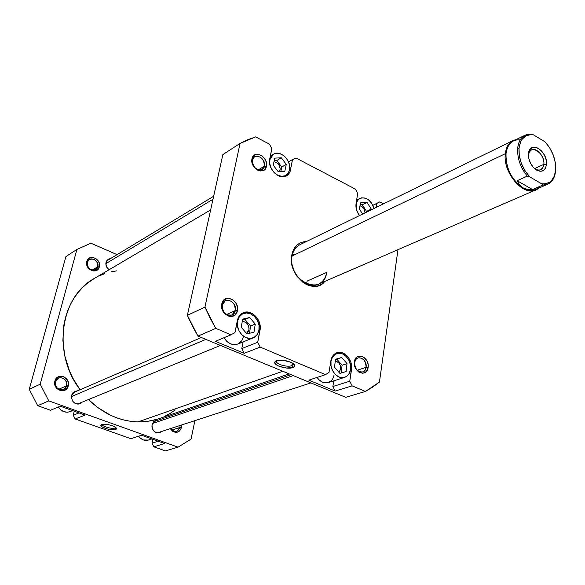 <?xml version="1.0" encoding="UTF-8"?>
<svg xmlns="http://www.w3.org/2000/svg" width="585" height="585" viewBox="0 0 585 585"><rect width="100%" height="100%" fill="white"/><g stroke="black" fill="none" stroke-linecap="round" stroke-linejoin="round"><path stroke-width="0.88" d="M356.163 204.18L356.791 210.637L359.49 215.587C356.77 211.997 355.658 208.194 356.163 204.18L357.479 200.648L359.965 198.381L357.479 200.648L356.163 204.18M269.875 159.646L269.831 164.034L271.316 168.546L274.094 172.465L277.736 175.207L281.67 176.341L285.305 175.705L288.076 173.409L289.582 169.811L288.266 173.131L285.875 175.405C279.074 179.968 267.594 168.736 269.875 159.646L273.414 154.235C280.244 149.482 291.783 160.685 289.582 169.811L289.597 165.467L288.127 161.014L285.392 157.131L281.802 154.396L277.89 153.219L274.248 153.796L271.433 156.049L269.875 159.646M237.795 344.038L234.848 344.675L230.607 343.878L226.717 341.274L224.011 337.728C227.748 343.563 232.325 345.669 237.751 344.06L253.137 337.852M237.561 321.07L237.466 325.991L239.038 330.876L242.029 334.964L245.971 337.625L250.256 338.452L254.226 337.333L257.268 334.452L258.943 330.254C258.153 333.969 256.237 336.499 253.181 337.837C245.488 341.464 235.243 330.54 237.561 321.07C238.351 317.494 240.186 315.037 243.067 313.692C250.804 309.823 261.181 320.704 258.943 330.254L259.001 325.384L257.444 320.565L254.504 316.522L250.621 313.852L246.365 312.975L242.387 314.028L239.287 316.865L237.561 321.07M317.099 377.42C320.295 381.91 324.017 383.643 328.251 382.605L324.565 382.831L322.635 382.261L319.059 379.841L317.099 377.42M331 361.208L331.044 365.961L332.58 370.641L335.373 374.524L338.993 376.996L342.876 377.698L346.422 376.528L349.091 373.676L350.503 369.581C349.786 373.61 347.834 376.206 344.653 377.362C337.801 379.987 329.267 369.932 331 361.208C331.732 357.311 333.611 354.773 336.653 353.596C343.541 350.788 352.163 360.799 350.503 369.581L350.437 364.879L348.909 360.258L346.159 356.426L342.591 353.94L338.737 353.194L335.176 354.298L332.455 357.113L331 361.208M366.078 367.358C367.643 358.766 355.724 353.523 354.656 362.4L354.43 361.61C355.717 350.985 369.969 357.274 368.104 367.548L366.078 367.358L357.216 370.225L366.078 367.358L364.923 370.305L362.678 371.958C357.515 372.111 354.846 368.923 354.656 362.4L355.797 359.504L357.998 357.859C363.168 357.647 365.866 360.813 366.078 367.358L368.104 367.548L368.038 364.214L366.956 360.93L363.804 357.186L361.142 356.024L357.311 356.711L354.802 360.067L354.481 364.974L356.462 369.757L358.759 372.053L362.795 373.288L366.298 371.592L368.104 367.548C366.949 378.195 352.521 372.031 354.43 361.61L354.656 362.4C353.062 371.095 365.106 376.25 366.078 367.358M235.287 310.569C237.452 301.611 223.865 295.63 222.249 304.909L221.788 303.973C223.733 292.866 239.974 300.039 237.386 310.752L235.287 310.569L226.512 314.481L235.287 310.569L231.974 314.971C225.649 315.724 222.402 312.368 222.249 304.909L225.466 300.588C231.814 299.754 235.09 303.081 235.287 310.569L237.386 310.752L237.452 307.242L236.333 303.754L232.837 299.703L228.245 298.211L224.099 299.805L221.788 303.973L222.124 309.304L223.806 312.602L227.865 315.929L230.995 316.565L235.126 314.92L237.386 310.752C235.609 321.874 219.141 314.84 221.788 303.973L222.249 304.909C220.04 313.977 233.781 319.863 235.287 310.569M264.449 166.147C266.387 158.228 253.773 151.712 252.354 159.961L251.967 158.849C253.678 148.97 268.756 156.795 266.446 166.264L264.449 166.147L258.292 169.869L264.449 166.147L262.248 169.474C256.135 170.542 252.837 167.368 252.354 159.961L254.497 156.707C260.617 155.573 263.937 158.718 264.449 166.147L266.446 166.264L266.482 163.098L265.414 159.859L262.153 155.902L257.897 154.177L254.065 155.281L251.967 158.849L251.923 162.038L253.897 166.82L257.678 170.155L260.574 170.988L264.383 169.84L266.446 166.264C264.881 176.173 249.605 168.451 251.967 158.849L252.354 159.961C250.38 167.975 263.133 174.425 264.449 166.147M291.776 255.038C293.772 246.439 298.635 241.941 306.35 241.546L303.169 241.897L299.908 243.082L297.026 245.071L294.657 247.806L292.88 251.17L291.776 255.038L291.396 259.265L291.754 263.681L294.606 272.383L296.99 276.317L303.191 282.592L306.767 284.683L310.467 285.955L314.152 286.379L317.67 285.933L320.902 284.639L324.741 281.458C313.706 296.346 287.081 275.389 291.776 255.038L292.105 256.003L291.776 255.038M276.778 360.733C274.124 363.497 286.899 367.687 291.813 365.683L292.763 367.563C286.321 370.144 270.16 364.075 275.82 361.157L276.595 360.799L275.023 361.859L274.928 363.263L276.325 364.799L278.979 366.239L286.336 368.016L292.763 367.563L294.379 366.524L294.533 365.128L293.18 363.577L290.526 362.115L283.067 360.316L276.595 360.799C283.535 359.599 289.399 360.843 294.175 364.528C295.111 365.844 294.643 366.853 292.763 367.563L291.813 365.683C287.33 367.512 275.542 364.089 276.537 361.237L276.778 360.733M292.288 362.985L291.813 365.683L292.288 362.985M292.105 256.003L505.352 153.679L292.105 256.003C286.767 280.851 323.585 297.685 326.693 272.391L307.183 281.034L326.693 272.391C325.618 278.175 322.803 282.138 318.247 284.273C306.065 290.526 288.515 271.725 292.105 256.003C293.202 250.585 295.827 246.797 299.981 244.662L512.943 140.619L515.948 139.654C509.93 140.948 506.398 145.621 505.352 153.679C506.113 147.208 508.643 142.857 512.943 140.619M335.271 361.04C338.986 361.918 340.784 364.609 340.682 369.106L338.942 372.316L340.682 369.106L340.368 365.618L338.547 362.62L335.271 361.04M242.256 321.414C246.826 321.816 249.049 324.638 248.939 329.874L246.534 333.384L248.618 330.971L249.064 328.69L248.691 326.255L247.557 324.031L245.839 322.35L242.256 321.414M273.97 161.738C278.146 162.542 280.193 165.27 280.127 169.913L279.359 171.705L280.23 168.868L278.811 164.56L276.295 162.316L273.97 161.738M359.965 205.759C363.109 206.761 364.791 209.145 365.003 212.896L364.63 210.322L363.621 208.318L362.144 206.754L359.965 205.759M243.17 312.807C240.121 314.233 238.175 316.836 237.342 320.609L234.936 332.602L231.017 334.795L215.397 341.326L244.223 353.296L241.802 348.55L243.111 341.896L241.802 348.55L257.722 342.254L260.245 327.812L259.433 322.584L257.005 317.801L253.327 314.174L248.932 312.258L246.673 312.046L242.461 313.158L240.662 314.445L238.051 318.247L234.936 332.602L231.017 334.795L215.755 328.368L210.008 317.933L204.947 307.118L240.055 143.413L247.696 139.735L255.645 136.897L269.48 144.137L271.784 148.7L269.473 161.358L270.248 166.169L271.221 168.524L274.168 172.685L278.021 175.588L282.197 176.787L286.043 176.107L287.652 175.098L289.963 171.917L292.537 159.537L295.959 158.001L355.49 189.174L357.684 193.54L356.053 203.682L356.133 208.194L357.669 212.786L359.453 215.609C356.66 211.836 355.526 207.858 356.053 203.682L357.684 193.54L355.49 189.174L295.959 158.001L292.537 159.537L290.123 171.485L288.88 173.811L286.643 175.8C279.44 180.626 267.286 168.721 269.7 159.098L271.784 148.7L269.48 144.137L255.645 136.897L240.055 143.413L204.947 307.118L187.368 315.344L192.319 325.911L197.942 336.104L345.72 397.325L197.942 336.104L215.755 328.368L231.017 334.795L215.397 341.326L244.223 353.296L260.186 347.095L257.722 342.254L241.802 348.55L244.223 353.296L260.186 347.095L325.531 374.641L260.186 347.095L257.722 342.254L259.996 330.349L258.819 330.825L259.996 330.349C262.358 320.229 251.367 308.704 243.17 312.807L243.126 312.829M243.492 336.58L241.81 340.711L238.782 343.556M308.851 380.133L335.154 391.058L332.865 386.524L333.757 380.842L332.865 386.524L349.771 381.23L351.687 367.226L350.825 362.195L348.521 357.632L346.927 355.746L343.146 353.113L341.106 352.47L337.099 352.66L335.293 353.486L332.412 356.47L330.869 360.806L329.004 372.433L325.531 374.641L308.851 380.133L335.154 391.058L352.104 385.844L349.771 381.23L332.865 386.524L335.154 391.058L352.104 385.844L365.435 391.467L352.104 385.844L349.771 381.23L351.519 369.683L350.422 370.034L351.519 369.683C353.281 360.367 344.141 349.771 336.843 352.748C333.633 353.991 331.636 356.682 330.869 360.806L329.004 372.433L325.531 374.641L308.851 380.133M334.013 375.387L332.675 378.956L331.483 380.55L328.324 382.583M376.118 207.463L376.718 203.478L379.782 201.898L383.511 203.851L379.782 201.898L372.85 205.306L379.782 201.898L376.718 203.478L376.118 207.463M397.975 249.685L379.438 382.071L372.674 387.131L365.435 391.467L345.72 397.325L365.435 391.467L379.438 382.071L397.975 249.685M222.863 154.579L187.368 315.344L222.863 154.579L240.055 143.413L222.863 154.579M292.617 253.868L293.692 254.336L292.617 253.868M307.183 281.034L306.46 283.9M187.368 315.344L197.942 336.104L215.755 328.368L204.947 307.118L187.368 315.344M293.348 363.709L293.392 364.338L291.813 365.683L293.348 363.709M372.879 205.372L376.718 203.478L372.879 205.372M289.414 170.542L290.57 169.869L289.414 170.542M288.537 161.899L292.537 159.537L288.537 161.899M334.532 367.241L335.476 359.278L341.72 357.486L347.007 363.607L346.108 371.541L339.878 373.391L334.532 367.241L335.476 359.278L341.72 357.486L335.446 359.563L341.72 357.486L347.007 363.607L342.086 365.245L336.821 359.168L342.086 365.245L347.007 363.607L346.108 371.541L339.878 373.391L334.532 367.241M241.269 327.293L242.643 319.11L249.649 317.545L255.279 324.09L253.956 332.236L246.958 333.881L241.269 327.293L242.643 319.11L249.649 317.545L242.475 320.097L249.649 317.545L255.279 324.09L250.643 326.028L245.035 319.527L250.643 326.028L255.279 324.09L253.956 332.236L246.958 333.881L241.269 327.293M273.217 165.138L274.76 158.133L281.29 157.782L286.277 164.37L284.785 171.361L278.255 171.771L273.217 165.138L274.76 158.133L281.29 157.782L276.807 160.48L274.211 160.619L276.807 160.48L281.29 157.782L286.277 164.37L281.773 167.032L276.807 160.48L281.773 167.032L286.277 164.37L284.785 171.361L278.255 171.771L273.217 165.138M373.976 208.509L371.541 203.046L368.535 199.858L365.033 198.03L361.545 197.84L359.972 198.381C366.298 196.75 370.97 200.129 373.976 208.509M359.146 208.655L360.974 202.183L367.036 202.417L371.278 209.064L371.036 209.949L371.278 209.064L366.532 211.39L362.312 204.772L360.265 204.699L362.312 204.772L367.036 202.417L362.312 204.772L366.532 211.39L371.278 209.064L367.036 202.417L360.974 202.183L359.146 208.655L362.605 214.066L359.146 208.655M341.194 373.003L342.086 365.245L341.194 373.003M249.451 333.296L250.643 326.028L249.451 333.296M280.785 171.61L281.773 167.032L280.785 171.61M366.29 212.267L366.532 211.39L366.29 212.267M157.87 419.057L151.427 420.739L144.773 421.705L137.958 421.924L282.804 371.263L137.958 421.924L131.062 421.383L124.152 420.089L117.293 418.041L110.558 415.248L97.761 407.555L88.489 399.548C103.223 413.807 119.713 421.266 137.958 421.924L147.149 421.449L157.453 419.189L289.151 373.888M210.644 209.927L94.243 278.497C60.357 296.668 51.911 353.267 80.065 389.734L72.781 378.02L69.439 370.832L64.76 355.753L62.873 340.316L63.845 325.172L65.381 317.911L67.597 310.957L70.456 304.39L73.929 298.262L77.966 292.639L82.529 287.564L87.553 283.089L94.295 278.467M175.288 409.917L169.855 413.61L164.027 416.666M98.799 276.083L104.89 273.597M111.216 271.82L116.729 270.862M138.638 436.183C141.285 439.737 144.524 441.039 148.334 440.066L143.354 439.957L140.276 438.092L138.638 436.183M70.156 411.599L67.56 412.206L63.897 411.701L60.599 409.734L58.383 406.955C61.41 411.54 65.323 413.09 70.112 411.621L72.606 410.611M55.568 385.259L56.292 386.868L55.568 385.259M66.61 385.778C68.833 378.466 57.22 374.144 55.487 381.691L54.902 381.047C56.986 372.023 70.873 377.201 68.218 385.946L66.61 385.778L58.836 389.244L66.61 385.778L63.568 389.449C58.039 390.275 55.341 387.687 55.487 381.691L58.434 378.078C63.992 377.171 66.719 379.738 66.61 385.778L68.218 385.946L68.408 383.109L67.56 380.338L64.664 377.193L62.076 376.235L59.407 376.374L56.116 378.575L54.668 382.451L55.553 386.692L58.471 389.851L62.434 390.86L66.09 389.391L68.218 385.946C66.244 394.985 52.204 389.895 54.902 381.047L55.487 381.691C53.228 389.069 64.95 393.325 66.61 385.778M179.946 427.445L180.063 425.478L179.946 427.445L171.873 430.048L179.946 427.445L176.685 431.291C174.25 431.876 172.246 430.955 170.681 428.527C174.505 432.71 177.599 432.352 179.946 427.445L181.511 427.613L179.946 427.445M181.613 424.973L181.511 427.613L181.613 424.973M97.783 266.745C99.808 260.113 88.898 255.411 87.326 262.277L86.807 261.517C88.693 253.298 101.746 258.936 99.326 266.87L97.783 266.745L92.189 270.124L97.783 266.745L95.699 269.597C90.251 270.789 87.457 268.354 87.326 262.277L89.344 259.484C94.807 258.226 97.622 260.647 97.783 266.745L99.326 266.87L99.479 264.259L98.668 261.641L95.933 258.555L92.233 257.356L88.803 258.468L86.807 261.517L86.638 264.142L88.203 267.974L91.414 270.526L93.944 271.06L97.359 269.926L99.326 266.87C97.541 275.104 84.35 269.539 86.807 261.517L87.326 262.277C85.271 268.968 96.284 273.626 97.783 266.745M114.967 428.037L115.735 427.379L114.967 428.037L115.208 427.021L114.967 428.037C112.006 429.288 101.519 426.282 102.36 424.41L102.368 424.396C101.461 426.26 111.991 429.295 114.967 428.037L115.728 429.529L114.967 428.037M101.768 424.556C107.545 423.957 112.437 425.134 116.459 428.103L115.728 429.529L116.605 428.849L115.698 427.35L112.43 425.741L107.918 424.571L103.691 424.242L100.92 425.251L101.885 426.75L106.58 428.798L111.121 429.712L115.728 429.529C111.662 431.203 97.666 426.531 101.41 424.717L101.768 424.556M152.056 424.578L155.544 420.44L157.943 420.242L155.647 420.41L153.753 421.529L152.056 424.578L151.954 427.072L153.372 430.567L156.217 432.71L159.515 432.783L161.548 431.503L159.5 432.79C154.389 433.127 151.91 430.392 152.056 424.578M71.611 395.284L74.924 391.292L77.483 390.853L74.492 391.497L72.686 393.054L71.611 395.284L71.443 397.851L72.913 401.471L74.814 403.182L78.339 404.067L80.613 403.401L82.156 402.144L80.05 403.672C74.251 404.418 71.436 401.624 71.611 395.284M75.194 391.533L74.163 391.694M106.046 262.314L108.24 259.287L110.477 258.607L108.7 259.038L107.026 260.34L105.863 263.462L106.645 267.009L109.073 269.765C106.507 267.791 105.497 265.312 106.046 262.314M108.905 259.557L107.501 259.842L108.905 259.557M164.641 443.51L141.497 435.24L130.938 438.721L75.158 418.97L130.938 438.721L141.497 435.24L164.641 443.51L153.848 446.83L165.394 450.918L153.848 446.83L164.641 443.51M85.132 415.094L60.218 406.187L50.522 410.246L37.689 405.705L50.522 410.246L60.218 406.187L85.132 415.094L75.158 418.97L85.132 415.094M79.231 403.935L79.999 403.372M65.893 256.596L29.25 389.317L37.689 405.705L48.782 400.886L40.197 384.191L76.898 249.444L90.924 243.221L117.058 254.629L90.924 243.221L76.898 249.444L65.893 256.596L29.25 389.317L40.197 384.191L76.898 249.444L65.893 256.596M74.258 411.204L73.227 415.211L75.158 418.97L73.227 415.211L74.258 411.204M152.868 439.306L151.998 443.211L153.848 446.83L151.998 443.211L152.868 439.306M178.052 447.159L48.782 400.886L178.052 447.159L165.394 450.918L178.052 447.159L191.046 439.108L194.9 420.652L191.046 439.108L178.052 447.159M198.125 405.208L197.84 406.582L198.125 405.208M170.279 428.659L172.933 431.569L176.487 432.454L179.705 430.962L181.511 427.613C178.579 433.587 174.835 433.938 170.279 428.659M29.25 389.317L37.689 405.705L48.782 400.886L40.197 384.191L29.25 389.317M158.286 441.244L151.998 443.211L158.286 441.244M79.041 412.915L73.227 415.211L79.041 412.915M72.145 410.451L71.034 411.182M150.945 438.618L149.935 439.342M539.897 186.344C535.553 191.017 529.922 191.514 523.012 187.851L519.546 184.904L517.147 180.699L532.525 189.555L527.399 189.423L523.012 187.851L519.546 184.904L517.147 180.699L527.297 176.136L529.783 176.882C522.127 168.326 518.544 158.754 519.027 148.173L517.696 148.107C517.147 158.104 520.35 167.449 527.297 176.136L529.783 176.882L524.942 170.652L521.323 163.295L519.29 155.544L519.027 148.173L520.562 141.914L521.959 139.391L525.813 135.874L530.763 134.608L533.498 134.864L545.11 141.921L549.79 148.034L553.308 155.193L555.333 162.74L555.67 169.972L554.28 176.217L551.275 180.882L549.249 182.462L544.364 183.939L541.63 183.778L529.783 176.882L541.63 183.778L542.726 185.116L532.525 189.555L527.399 189.423L523.012 187.851C527.714 190.461 531.992 190.973 535.838 189.386L547.728 184.224L542.726 185.116L532.525 189.555L517.147 180.699L527.297 176.136C520.35 167.449 517.147 158.104 517.696 148.107C518.412 141.687 520.891 137.38 525.125 135.179L531.048 134.119C523.465 133.965 519.012 138.63 517.696 148.107L519.027 148.173C520.496 138.25 525.315 133.811 533.498 134.864L531.048 134.119L533.498 134.864L545.11 141.921C552.225 149.935 555.765 158.988 555.721 169.087C554.77 179.536 550.075 184.436 541.63 183.778L542.726 185.116C550.244 184.904 554.543 180.085 555.611 170.652C554.975 177.489 552.342 182.015 547.728 184.224M525.125 135.179L513.476 140.868C509.242 143.062 506.756 147.347 506.01 153.709C505.828 168.348 511.495 179.727 523.012 187.851C511.495 179.727 505.828 168.348 506.01 153.709L505.352 153.679L506.01 153.709C507.466 143.925 512.189 139.31 520.189 139.866M534.705 168.729C539.75 171.515 542.8 170.067 543.86 164.37L546.492 164.509C545.044 171.639 541.154 173.08 534.822 168.824C530.814 165.08 528.686 160.473 528.445 154.988L528.811 158.396L530.471 163.113L533.213 167.23L536.606 170.111L540.13 171.31L543.246 170.652L545.476 168.268L546.492 164.509L546.156 159.968L544.511 155.31L541.82 151.237L538.471 148.363L534.961 147.12L531.831 147.712L529.557 150.052L528.496 153.804C529.381 139.618 548.094 150.937 546.492 164.509L543.86 164.37L542.873 167.785L540.328 169.957L537.403 170.016L534.705 168.729M534.551 168.59L543.86 164.37L534.551 168.59M528.445 155.149L529.432 151.851L531.516 149.877C536.555 147.069 544.789 156.773 543.86 164.37C545.235 152.78 529.257 143.069 528.445 155.149M505.352 153.679C502.391 174.41 526.814 199.653 538.361 188.29L535.677 189.949C523.144 196.618 502.712 172.436 505.352 153.679M152.378 423.562L293.253 375.592L152.378 423.562M105.856 263.645L212.998 199.258L105.856 263.645M71.407 396.593L205.832 339.373L71.407 396.593M283.52 176.772L285.846 175.427M328.251 382.605L344.653 377.362M333.955 354.532L336.653 353.596M240.121 314.986L243.024 313.714M270.292 156.144L273.378 154.257M356.638 200.07L359.965 198.381M151.859 438.94L148.334 440.066M535.677 189.949L318.247 284.273M153.526 421.756L291.03 374.671M157.109 432.944L310.913 382.904M106.609 260.947L213.664 196.253M72.847 392.849L201.357 337.516M77.491 404.059L220.457 345.428"/></g></svg>
